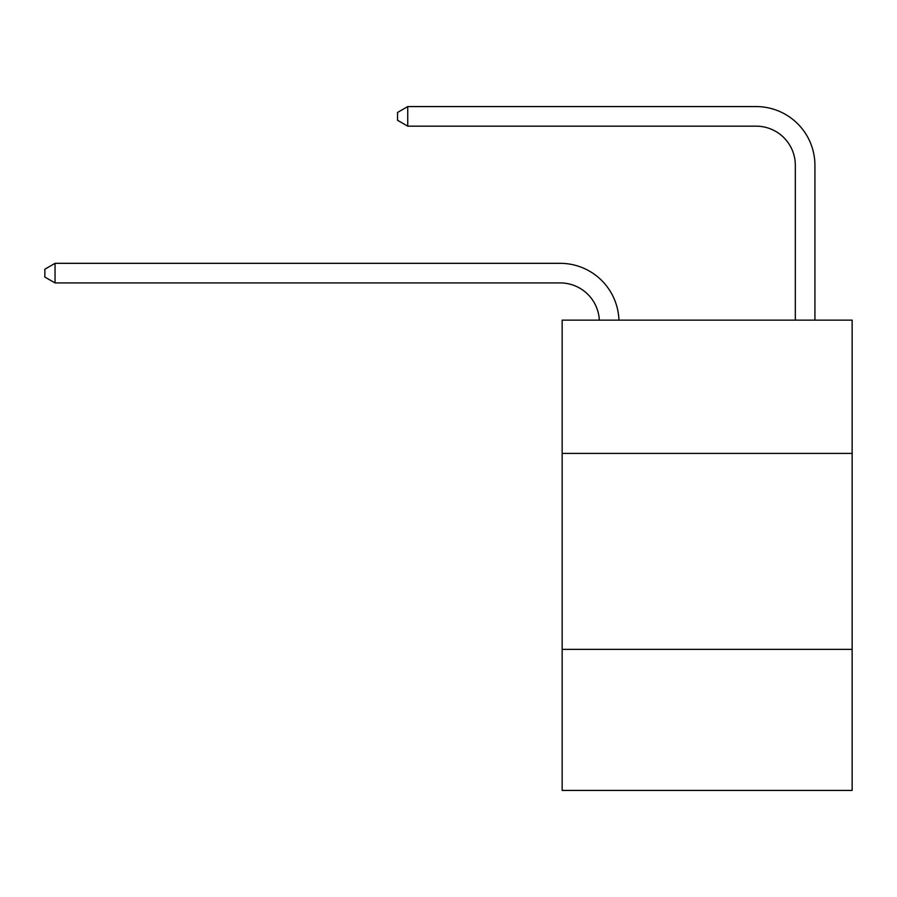 <?xml version="1.0" encoding="UTF-8"?>
<svg xmlns="http://www.w3.org/2000/svg" width="897" height="897" viewBox="0 0 897 897"><rect width="100%" height="100%" fill="white"/><g stroke="black" fill="none" stroke-linecap="round" stroke-linejoin="round"><path stroke-width="1.35" d="M852.15 453.4L852.15 320.151L562.15 320.151L562.15 453.4L852.15 453.4L852.15 790.425L562.15 790.425L562.15 453.4M852.15 649.35L562.15 649.35M756.137 106.575L407.743 106.575L756.137 106.575A58.787 58.787 -5.7 0 1 814.924 165.362L814.924 320.151M795.325 320.151L795.325 165.362A39.188 39.188 174.3 0 0 756.137 126.163L407.743 126.163L397.55 120.288L397.55 112.45L407.743 106.575L407.743 126.163M795.325 165.362A39.188 39.188 174.3 0 0 756.137 126.163A39.188 39.188 174.3 0 1 795.325 165.362A39.188 39.188 174.3 0 0 756.137 126.163A39.188 39.188 174.3 0 1 795.325 165.362A39.188 39.188 174.3 0 0 756.137 126.163A39.188 39.188 174.3 0 1 795.325 165.362A39.188 39.188 174.3 0 0 756.137 126.163A39.188 39.188 174.3 0 1 795.325 165.362A39.188 39.188 174.3 0 0 756.137 126.163A39.188 39.188 174.3 0 1 795.325 165.362A39.188 39.188 174.3 0 0 756.137 126.163A39.188 39.188 174.3 0 1 795.325 165.362A39.188 39.188 174.3 0 0 756.137 126.163A39.188 39.188 174.3 0 1 795.325 165.362A39.188 39.188 174.3 0 0 756.137 126.163A39.188 39.188 174.3 0 1 795.325 165.362A39.188 39.188 174.3 0 0 756.137 126.163A39.188 39.188 174.3 0 1 795.325 165.362A39.188 39.188 174.3 0 0 756.137 126.163A39.188 39.188 174.3 0 1 795.325 165.362A39.188 39.188 174.3 0 0 756.137 126.163A39.188 39.188 174.3 0 1 795.325 165.362A39.188 39.188 174.3 0 0 756.137 126.163A39.188 39.188 174.3 0 1 795.325 165.362A39.188 39.188 174.3 0 0 756.137 126.163A39.188 39.188 174.3 0 1 795.325 165.362A39.188 39.188 174.3 0 0 756.137 126.163A39.188 39.188 174.3 0 1 795.325 165.362A39.188 39.188 174.3 0 0 756.137 126.163A39.188 39.188 174.3 0 1 795.325 165.362A39.188 39.188 174.3 0 0 756.137 126.163A39.188 39.188 174.3 0 1 795.325 165.362A39.188 39.188 174.3 0 0 756.137 126.163A39.188 39.188 174.3 0 1 795.325 165.362A39.188 39.188 174.3 0 0 756.137 126.163A39.188 39.188 174.3 0 1 795.325 165.362A39.188 39.188 174.3 0 0 756.137 126.163A39.188 39.188 174.3 0 1 795.325 165.362A39.188 39.188 174.3 0 0 756.137 126.163A39.188 39.188 174.3 0 1 795.325 165.362A39.188 39.188 174.3 0 0 756.137 126.163A39.188 39.188 174.3 0 1 795.325 165.362A39.188 39.188 174.3 0 0 756.137 126.163A39.188 39.188 174.3 0 1 795.325 165.362A39.188 39.188 174.3 0 0 756.137 126.163A39.188 39.188 174.3 0 1 795.325 165.362M599.331 320.151A39.188 39.188 -92.1 0 0 560.188 282.925L55.042 282.925L44.85 277.05L44.85 269.212L55.042 263.326L560.188 263.326A58.787 58.787 87.9 0 1 618.941 320.151M55.042 263.326L55.042 282.925"/></g></svg>
